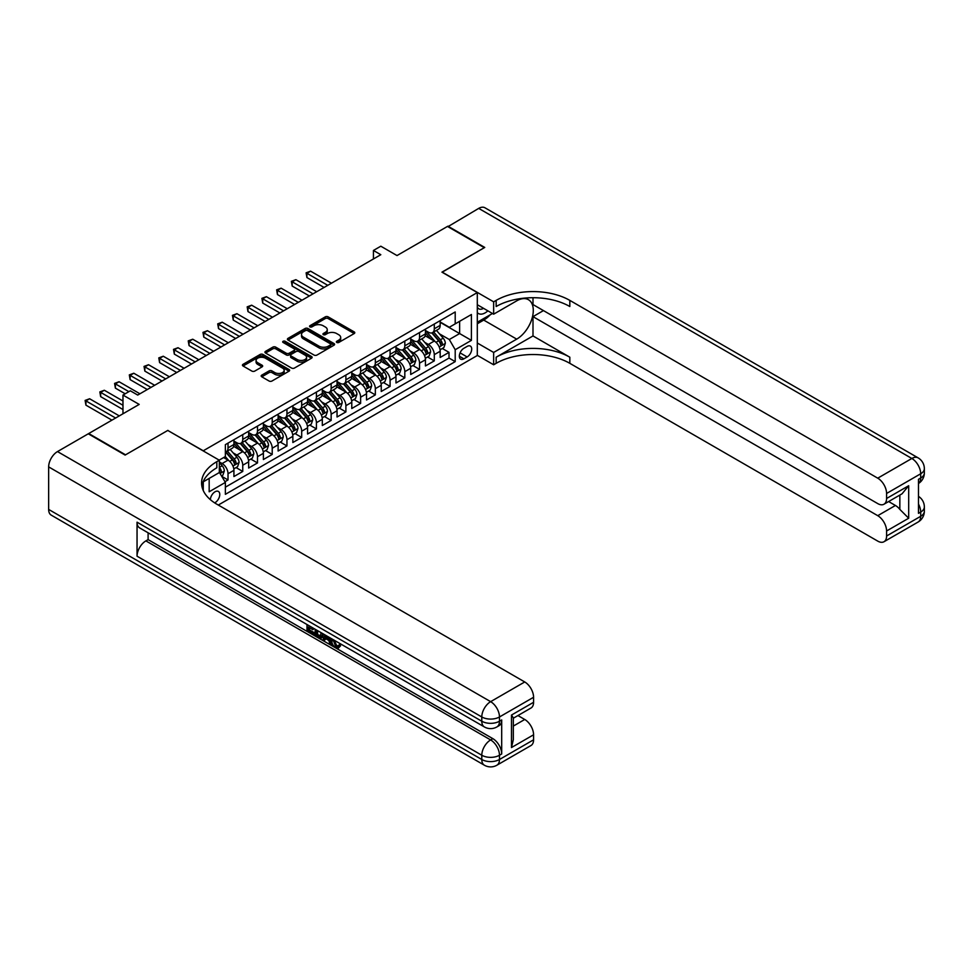 <?xml version="1.0" encoding="UTF-8"?>
<svg xmlns="http://www.w3.org/2000/svg" width="973" height="973" viewBox="0 0 973 973"><rect width="100%" height="100%" fill="white"/><g stroke="black" fill="none" stroke-linecap="round" stroke-linejoin="round"><path stroke-width="1.46" d="M336.792 342.435A1.435 0.827 0 0 0 338.823 342.435L354.184 333.557A2.043 1.18 0 0 0 354.78 332.73A2.043 1.18 0 0 0 354.184 331.89L328.156 316.87A2.043 1.18 0 0 0 325.262 316.87L309.901 325.736A1.435 0.827 0 0 0 311.919 326.904L313.902 325.76A6.543 3.783 0 0 1 323.158 325.76L325.335 327.013A6.543 3.783 0 0 1 327.244 329.677A6.543 3.783 0 0 1 325.335 332.352L323.34 333.496A1.435 0.827 0 0 0 325.371 334.663L327.354 333.52A6.543 3.783 0 0 1 336.609 333.52L338.786 334.773A6.543 3.783 0 0 1 340.696 337.449A6.543 3.783 0 0 1 338.786 340.112L336.792 341.268A1.435 0.827 0 0 0 336.792 342.435L336.792 341.268M214.668 502.871A6.665 3.843 120 0 0 215.057 502.664A6.665 3.843 120 0 0 219.412 496.789A6.665 3.843 120 0 0 218.39 491.438A6.665 3.843 120 0 0 215.057 491.779A6.665 3.843 120 0 0 210.35 499.636M261.773 375.14A2.043 1.18 0 0 0 261.178 375.979A2.043 1.18 0 0 0 261.773 376.806L269.083 381.027A2.043 1.18 0 0 0 271.966 381.027L289.03 371.175A2.043 1.18 0 0 0 289.638 370.336A2.043 1.18 0 0 0 289.03 369.509L263.002 354.476A2.043 1.18 0 0 0 260.107 354.476L243.043 364.328A2.043 1.18 0 0 0 242.447 365.167A2.043 1.18 0 0 0 243.043 365.994L251.873 371.09A2.043 1.18 0 0 0 254.756 371.09L262.065 366.87A2.043 1.18 0 0 0 262.661 366.043A2.043 1.18 0 0 0 262.065 365.203L257.687 362.686A5.473 3.162 0 0 1 256.081 360.448A5.473 3.162 0 0 1 259.463 357.529A5.473 3.162 0 0 1 265.422 358.21L282.559 368.11A5.473 3.162 0 0 1 284.165 370.336A5.473 3.162 0 0 1 280.783 373.255A5.473 3.162 0 0 1 274.824 372.574L271.966 370.92A2.043 1.18 0 0 0 269.083 370.92L261.773 375.14L261.773 376.806M167.915 430.528L203.272 450.779L477.305 292.569L441.949 272.148L484.299 247.689L447.471 226.429L397.008 255.558L380.808 246.205L373.437 250.462L380.808 254.707L137.716 395.062L130.346 390.805L122.975 395.062L122.975 413.768M167.915 430.358L125.553 454.817L88.725 433.544L139.188 404.415L122.975 395.062M314.048 355.06A2.043 1.18 0 0 0 316.943 355.06L334.007 345.208A2.043 1.18 0 0 0 334.603 344.369A2.043 1.18 0 0 0 334.007 343.542L307.979 328.509A2.043 1.18 0 0 0 305.084 328.509L288.02 338.361A2.043 1.18 0 0 0 287.424 339.2A2.043 1.18 0 0 0 288.02 340.039L314.048 355.06M283.605 342.739A1.435 0.827 0 0 1 285.053 342.946L285.053 341.243L311.518 356.519A2.043 1.18 0 0 1 312.126 357.359A2.043 1.18 0 0 1 311.518 358.198L294.454 368.049A2.043 1.18 0 0 1 291.559 368.049L265.532 353.017L265.532 351.35A2.043 1.18 0 0 0 264.936 352.177A2.043 1.18 0 0 0 265.532 353.017M265.532 351.35L272.841 347.13A2.043 1.18 0 0 1 275.724 347.13L286.281 353.223A2.043 1.18 0 0 0 289.176 353.223L294.028 350.426A2.043 1.18 0 0 0 294.624 349.599A2.043 1.18 0 0 0 294.028 348.76L283.034 342.411A1.435 0.827 0 0 1 285.053 341.243M224.97 481.72L228.023 479.957L221.905 476.417M219.326 461.92L222.124 463.537A8.331 4.816 60 0 1 228.023 473.742L233.921 470.336L233.921 476.551L242.751 471.443L236.05 467.575M233.167 452.895L236.865 455.023A8.331 4.816 60 0 1 242.751 465.24L248.65 461.834L248.65 468.037L257.492 462.941L250.791 459.074M247.896 444.381L251.593 446.522A8.331 4.816 60 0 1 257.492 456.726L263.379 453.333L263.379 459.536L272.221 454.427L265.52 450.56M262.625 435.88L266.322 438.02A8.331 4.816 60 0 1 272.221 448.225L278.12 444.819L278.12 451.034L286.95 445.926L280.248 442.058M277.366 427.378L281.063 429.507A8.331 4.816 60 0 1 286.95 439.723L292.849 436.318L292.849 442.52L301.691 437.424L294.989 433.557M292.095 418.864L295.792 421.005A8.331 4.816 60 0 1 301.691 431.209L307.577 427.804L307.577 434.019L316.42 428.911L309.718 425.043M306.823 410.363L310.521 412.503A8.331 4.816 60 0 1 316.42 422.708L322.318 419.302L322.318 425.517L331.148 420.409L324.447 416.541M321.564 401.861L325.262 403.99A8.331 4.816 60 0 1 331.148 414.194L337.047 410.801L337.047 417.003L345.889 411.907L339.188 408.028M336.293 393.347L339.991 395.488A8.331 4.816 60 0 1 345.889 405.692L351.776 402.287L351.776 408.502L360.618 403.394L353.917 399.526M351.022 384.846L354.719 386.986A8.331 4.816 60 0 1 360.618 397.191L366.517 393.785L366.517 400L375.347 394.892L368.645 391.024M365.763 376.344L369.46 378.473A8.331 4.816 60 0 1 375.347 388.677L381.246 385.284L381.246 391.487L390.088 386.39L383.386 382.511M380.492 367.83L384.189 369.971A8.331 4.816 60 0 1 390.088 380.175L395.975 376.77L395.975 382.985L404.817 377.877L398.115 374.009M395.22 359.329L398.93 361.457A8.331 4.816 60 0 1 404.817 371.674L410.715 368.268L410.715 374.471L419.545 369.375L412.844 365.507M409.961 350.815L413.659 352.956A8.331 4.816 60 0 1 419.545 363.16L425.444 359.767L425.444 365.97L434.286 360.874L434.286 354.659A8.331 4.816 -120 0 0 428.388 344.454L424.69 342.314M427.585 356.994L434.286 360.874M233.921 470.336A8.331 4.816 -120 0 0 228.023 460.132L223.608 457.578M248.65 461.834A8.331 4.816 -120 0 0 242.751 451.63L233.642 446.364M263.379 453.333A8.331 4.816 -120 0 0 257.492 443.116L248.383 437.862M278.12 444.819A8.331 4.816 -120 0 0 272.221 434.615L263.111 429.348M292.849 436.318A8.331 4.816 -120 0 0 286.95 426.113L277.84 420.847M307.577 427.804A8.331 4.816 -120 0 0 301.691 417.599L292.581 412.345M322.318 419.302A8.331 4.816 -120 0 0 316.42 409.098L307.31 403.831M337.047 410.801A8.331 4.816 -120 0 0 331.148 400.584L322.039 395.33M351.776 402.287A8.331 4.816 -120 0 0 345.889 392.083L336.78 386.828M366.517 393.785A8.331 4.816 -120 0 0 360.618 383.581L351.508 378.315M381.246 385.284A8.331 4.816 -120 0 0 375.347 375.067L366.237 369.813M395.975 376.77A8.331 4.816 -120 0 0 390.088 366.566L380.978 361.311M410.715 368.268A8.331 4.816 -120 0 0 404.817 358.064L395.707 352.798M425.444 359.767A8.331 4.816 -120 0 0 419.545 349.55L410.436 344.296M467.137 346.412L463.89 348.273A6.458 3.734 120 0 0 459.682 353.965A6.458 3.734 120 0 0 460.667 359.146A6.458 3.734 120 0 0 463.89 358.83L467.137 356.957A6.458 3.734 120 0 0 471.358 351.265A6.458 3.734 120 0 0 470.373 346.084A6.458 3.734 120 0 0 467.137 346.412M203.272 490.55L203.272 481.817M218.305 505.048L477.305 355.51L477.305 292.569M219.326 472.294L225.371 482.413L225.371 494.32L455.206 361.628L455.206 349.721L449.307 339.516L439.419 333.812M225.371 482.413L209.171 491.779L209.171 478.424M219.18 460.132L225.371 456.556L225.371 444.649L455.206 311.956L455.206 323.863L471.406 314.51L471.406 340.368L455.206 349.721M233.921 441.073L236.865 442.776A8.331 4.816 60 0 0 241.024 443.189L246.923 439.784A8.331 4.816 -120 0 0 248.65 435.977L248.65 431.209M248.65 432.571L251.593 434.274A8.331 4.816 60 0 0 255.765 434.688L261.652 431.282A8.331 4.816 -120 0 0 263.379 427.463L263.379 422.708M263.379 424.07L266.322 425.773A8.331 4.816 60 0 0 270.494 426.186L276.393 422.781A8.331 4.816 -120 0 0 278.12 418.962L278.12 414.194M278.12 415.556L281.063 417.259A8.331 4.816 60 0 0 285.223 417.672L291.122 414.267A8.331 4.816 -120 0 0 292.849 410.46L292.849 405.692M292.849 407.055L295.792 408.757A8.331 4.816 60 0 0 299.964 409.171L305.85 405.765A8.331 4.816 -120 0 0 307.577 401.946L307.577 397.191M307.577 398.553L310.521 400.256A8.331 4.816 60 0 0 314.693 400.657L320.591 397.264A8.331 4.816 -120 0 0 322.318 393.445L322.318 388.677M322.318 390.039L325.262 391.742A8.331 4.816 60 0 0 329.421 392.155L335.32 388.75A8.331 4.816 -120 0 0 337.047 384.943L337.047 380.175M337.047 381.538L339.991 383.24A8.331 4.816 60 0 0 344.162 383.654L350.049 380.248A8.331 4.816 -120 0 0 351.776 376.429L351.776 371.674M351.776 373.036L354.719 374.727A8.331 4.816 60 0 0 358.891 375.14L364.79 371.747A8.331 4.816 -120 0 0 366.517 367.928L366.517 363.16M366.517 364.522L369.46 366.225A8.331 4.816 60 0 0 373.62 366.639L379.519 363.233A8.331 4.816 -120 0 0 381.246 359.426L381.246 354.659M381.246 356.021L384.189 357.723A8.331 4.816 60 0 0 388.361 358.137L394.247 354.731A8.331 4.816 -120 0 0 395.975 350.912L395.975 346.157M395.975 347.507L398.93 349.21A8.331 4.816 60 0 0 403.09 349.623L408.988 346.23A8.331 4.816 -120 0 0 410.715 342.411L410.715 337.643M410.715 339.005L413.659 340.708A8.331 4.816 60 0 0 417.818 341.122L423.717 337.716A8.331 4.816 -120 0 0 425.444 333.897L425.444 329.142M225.371 487.181L449.015 358.064L449.015 352.36L440.173 357.468L440.173 351.253A8.331 4.816 -120 0 0 434.286 341.049L425.177 335.782M425.444 330.504L428.388 332.207A8.331 4.816 -120 0 0 432.559 332.62A8.331 4.816 -120 0 0 434.286 328.801L434.286 324.033M432.559 332.62L438.446 329.215A8.331 4.816 -120 0 0 440.173 325.396L440.173 320.628M228.023 443.116L228.023 447.884A8.331 4.816 60 0 1 226.295 451.703A8.331 4.816 60 0 1 225.371 452.031M226.295 451.703L232.194 448.298A8.331 4.816 -120 0 0 233.921 444.479L233.921 439.723M242.751 434.615L242.751 439.382A8.331 4.816 60 0 1 241.024 443.189M257.492 426.113L257.492 430.869A8.331 4.816 60 0 1 255.765 434.688M272.221 417.599L272.221 422.367A8.331 4.816 60 0 1 270.494 426.186M286.95 409.098L286.95 413.853A8.331 4.816 60 0 1 285.223 417.672M301.691 400.584L301.691 405.352A8.331 4.816 60 0 1 299.964 409.171M316.42 392.083L316.42 396.85A8.331 4.816 60 0 1 314.693 400.657M331.148 383.581L331.148 388.336A8.331 4.816 60 0 1 329.421 392.155M345.889 375.067L345.889 379.835A8.331 4.816 60 0 1 344.162 383.654M360.618 366.566L360.618 371.333A8.331 4.816 60 0 1 358.891 375.14M375.347 358.064L375.347 362.82A8.331 4.816 60 0 1 373.62 366.639M390.088 349.55L390.088 354.318A8.331 4.816 60 0 1 388.361 358.137M404.817 341.049L404.817 345.816A8.331 4.816 60 0 1 403.09 349.623M419.545 332.547L419.545 337.303A8.331 4.816 60 0 1 417.818 341.122M419.545 363.16L419.545 369.375M404.817 371.674L404.817 377.877M390.088 380.175L390.088 386.39M375.347 388.677L375.347 394.892M360.618 397.191L360.618 403.394M345.889 405.692L345.889 411.907M331.148 414.194L331.148 420.409M316.42 422.708L316.42 428.911M301.691 431.209L301.691 437.424M286.95 439.723L286.95 445.926M272.221 448.225L272.221 454.427M257.492 456.726L257.492 462.941M242.751 465.24L242.751 471.443M228.023 473.742L228.023 479.957M449.307 339.516L459.621 333.569L459.621 321.309L471.406 314.51M440.173 322.331L471.406 340.368M440.173 321.99L449.307 327.269L455.206 323.863M373.437 250.462L373.437 258.964M442.314 348.492L449.015 352.36M449.015 358.064L455.206 361.628M337.363 342.63L338.786 341.815A6.543 3.783 0 0 0 340.696 339.151L340.696 337.449M327.244 329.677L327.244 331.379A6.543 3.783 0 0 1 325.335 334.055L323.912 334.87M354.184 331.89L354.184 333.557L328.156 318.56A2.043 1.18 0 0 0 325.262 318.56L310.472 327.11M334.007 343.542L334.007 345.208L307.979 330.212A2.043 1.18 0 0 0 305.084 330.212L288.044 340.051M330.394 344.965A1.435 0.827 0 0 0 330.394 343.785L307.541 330.601A1.435 0.827 0 0 0 305.522 330.601L303.418 331.805A6.543 3.783 0 0 0 301.508 334.481A6.543 3.783 0 0 0 303.418 337.157L319.047 346.169A6.543 3.783 0 0 0 328.302 346.169L330.394 344.965L330.394 346.656A1.435 0.827 0 0 0 330.808 346.072L330.808 344.369M301.508 334.481L301.508 336.184A6.543 3.783 0 0 0 303.418 338.859L303.418 337.157M330.394 346.656L328.302 347.872A6.543 3.783 0 0 1 319.047 347.872L303.418 338.859M265.556 353.029L272.841 348.833L272.841 347.13M294.624 349.599L294.624 351.289A2.043 1.18 0 0 1 294.028 352.129L289.176 354.926A2.043 1.18 0 0 1 286.281 354.926L275.724 348.833A2.043 1.18 0 0 0 272.841 348.833M285.053 342.946L311.494 358.21M297.239 359.548A5.473 3.162 0 0 0 303.199 360.229A5.473 3.162 0 0 0 306.58 357.31A5.473 3.162 0 0 0 304.975 355.084L298.942 351.594A2.043 1.18 0 0 0 296.047 351.594L291.207 354.391A2.043 1.18 0 0 0 290.599 355.23A2.043 1.18 0 0 0 291.207 356.069L297.239 359.548L297.239 361.251A5.473 3.162 0 0 0 303.199 361.932A5.473 3.162 0 0 0 306.58 359.013L306.58 357.31M290.599 355.23L290.599 356.933A2.043 1.18 0 0 0 291.207 357.76L291.207 356.069M297.239 361.251L291.207 357.76M284.165 370.336L284.165 372.039A5.473 3.162 0 0 1 280.783 374.958A5.473 3.162 0 0 1 274.824 374.277L271.966 372.623A2.043 1.18 0 0 0 269.083 372.623L261.798 376.831M256.081 360.448L256.081 362.151A5.473 3.162 0 0 0 257.687 364.376L257.687 362.686M262.065 365.203L262.065 366.87L257.687 364.376M289.005 371.187L263.002 356.179A2.043 1.18 0 0 0 260.107 356.179L243.08 366.018M440.051 349.794L443.858 347.592L445.33 343.347A5.522 3.187 -120 0 0 443.177 338.166L436.451 330.37M435.101 341.584L427.123 332.34A15.945 9.207 -120 0 0 425.444 330.589M430.723 338.993L426.259 333.824A13.233 7.638 -120 0 0 425.444 332.936M331.452 283.204L310.606 271.175L306.921 273.304L306.921 277.548L324.082 287.461M431.805 332.912L438.616 340.793A5.522 3.187 60 0 1 440.587 344.6C441.414 345.707 441.997 345.366 442.35 343.578A5.522 3.187 -120 0 0 440.38 339.772L433.654 331.988M432.207 332.79L439.516 341.255A2.81 1.63 60 0 1 440.234 342.362L442.35 343.578M440.587 344.6L440.988 345.257M306.921 277.548L306.106 272.829L327.767 285.332M306.106 272.829L310.606 271.175M477.305 312.625A13.549 7.82 120 0 0 480.394 314.133A13.549 7.82 120 0 0 487.887 310.837M477.305 306.994A9.268 5.352 120 0 0 478.801 308.818A9.268 5.352 120 0 0 480.163 309.232A9.268 5.352 120 0 0 483.52 308.319M492.484 313.488L477.305 322.245M447.908 226.685L478.704 208.392L911.847 458.478A12.503 7.212 120 0 1 918.098 457.857A12.503 12.503 0 0 1 924.35 468.682A12.503 7.212 180 0 1 920.689 473.778L886.585 493.469A12.503 7.212 -120 0 0 877.743 478.169L911.847 458.478A12.503 7.212 60 0 1 920.689 473.778L920.689 478.035L918.476 479.312L918.476 513.33L920.689 512.066L920.689 516.31A12.503 7.212 60 0 1 918.098 522.039L883.995 541.73A12.503 7.212 -120 0 0 886.585 536.001L920.689 516.31A12.503 7.212 0 0 0 924.35 511.214A12.503 12.503 0 0 1 918.098 522.039M447.908 226.174L484.749 247.446L442.095 272.233M477.305 343.007L493.652 352.445L516.712 339.139A23.437 13.537 120 0 0 532.024 318.475A23.437 13.537 120 0 0 528.436 299.696A23.437 13.537 120 0 0 516.712 300.852L493.652 314.17L493.652 301.837L496.157 300.389A52.092 30.078 180 0 1 569.825 300.389L877.743 478.169M493.652 352.445L493.652 364.778L496.157 363.33A52.092 30.078 180 0 1 569.825 363.33L877.743 541.11A12.503 7.212 -120 0 0 883.995 541.73M532.997 335.94L496.157 357.213A52.092 30.078 180 0 1 569.825 357.213L532.997 335.94L532.997 316.639L543.457 310.594M532.997 297.702L532.997 304.561L877.743 503.6A12.503 7.212 -120 0 0 883.995 504.221A12.503 7.212 -120 0 0 886.585 498.492L908.685 485.734L908.685 518.232L899.843 509.39L899.843 495.062M908.685 518.232L886.585 530.99L886.585 536.001M886.585 530.99A12.503 7.212 -120 0 0 877.743 515.678L895.428 505.474A12.503 7.212 60 0 1 899.843 509.39M532.997 316.639L877.743 515.678M478.704 208.392A12.503 7.212 -60 0 1 484.955 207.784L918.098 457.857M477.305 304.731L493.652 314.17M442.095 272.063L493.652 301.837M477.305 355.34L493.652 364.778M886.585 493.469L886.585 498.492M888.617 501.545L895.428 505.474M496.157 300.389L496.157 306.519A52.092 30.078 180 0 1 569.825 306.519L569.825 300.389M883.995 504.221L902.068 493.785L908.685 485.734M490.21 314.802A23.437 13.537 -60 0 1 483.715 320.081L477.305 323.778M334.128 640.137L336.865 645.853L337.886 646.218M333.07 639.577L335.685 646.534L337.4 646.753L339.346 644.734L340.586 645.78L338.373 648.115L335.794 647.775C333.082 645.938 331.72 643.384 331.708 640.1L331.805 638.847M325.858 638.762L324.106 640.903L322.781 640.137L325.018 634.931M330.625 638.179L332.389 644.321L331.209 645.002L329.883 644.235L328.886 640.514L325.116 638.337L324.106 640.903M309.426 627.707L309.426 629.884L314.632 632.888L314.632 634.068L313.452 634.749L306.994 631.015L306.994 624.532M314.072 628.607L312.892 629.713L308.246 627.026L308.246 630.565L309.426 629.884M137.047 522.185L481.793 721.224A12.503 7.212 120 0 0 484.384 726.94L139.638 527.901A12.503 7.212 -60 0 1 137.047 522.185L137.047 556.203A12.503 7.212 -60 0 1 145.889 540.891L148.103 539.614L492.849 738.653A12.503 7.212 60 0 1 501.691 753.966L501.691 719.947A12.503 7.212 60 0 1 499.1 725.663L496.887 726.94A12.503 7.212 -120 0 0 499.477 721.224L501.691 719.947M148.103 539.614L148.103 532.79M322.318 633.374L322.404 634.761L323.559 634.092L322.367 637.449L321.187 638.13L315.155 635.734L315.155 629.239M125.116 455.072L167.77 430.443L219.326 460.217L216.821 461.664A52.092 30.078 -0 0 0 201.569 482.924A52.092 30.078 -0 0 0 216.821 504.196L524.739 681.964A12.503 7.212 60 0 1 533.581 697.276L499.477 716.967L499.477 721.224A12.503 7.212 -0 0 1 481.793 721.224L481.793 716.967L48.65 466.894A12.503 7.212 -60 0 1 57.492 451.581L88.275 433.8L125.116 455.072M219.326 460.217L219.326 472.55L203.041 481.951M511.482 715.058L513.318 717.819L513.318 739.675L511.482 747.544L511.482 715.058L533.581 702.299L533.581 697.276M533.581 702.299A12.503 7.212 60 0 1 530.99 708.016L513.318 718.22M48.65 509.426L481.793 759.499A12.503 7.212 120 0 0 484.384 765.216L51.241 515.143A12.503 7.212 -60 0 1 48.65 509.426L48.65 466.894M517.94 715.556L524.739 719.473A12.503 7.212 60 0 1 533.581 734.785L511.482 747.544M501.691 753.966L499.477 755.243L499.477 759.499L533.581 739.808L533.581 734.785M533.581 739.808A12.503 7.212 60 0 1 530.99 745.525L496.887 765.216A12.503 7.212 -120 0 0 499.477 759.499A12.503 7.212 -0 0 1 481.793 759.499L481.793 755.243L137.047 556.203M216.821 461.664L216.821 467.782A52.092 30.078 -0 0 0 201.837 485.989M308.246 630.565L313.452 633.569L314.632 632.888M313.452 633.569L313.452 634.749M308.246 625.25L313.415 628.23M312.892 628.534L312.892 629.713M322.404 634.761L321.187 638.13M316.407 629.957L316.407 635.272L318.22 636.33L320.312 636.804L321.078 632.657M317.587 630.638L317.587 634.591L321.491 636.123M316.407 635.272L317.587 634.591M318.22 636.33L319.399 635.649M328.983 637.218L331.209 645.002M326.186 635.612L325.493 637.376L328.509 639.115L327.816 636.549M326.928 636.038L328.071 637.51M325.493 637.376L326.673 636.695M335.685 646.534L336.865 645.853M332.948 640.818L334.08 640.161M338.166 645.415L339.407 646.461L340.586 645.78M339.407 646.461L338.373 648.115M425.323 358.307L429.129 356.106L430.601 351.849A5.522 3.187 -120 0 0 428.448 346.668L421.723 338.872M420.372 350.098L412.382 340.854A15.945 9.207 -120 0 0 410.715 339.103M415.994 347.495L411.53 342.326A13.233 7.638 -120 0 0 410.715 341.438M316.712 291.718L295.865 279.677L292.18 281.805L292.18 286.062L309.353 295.962M417.076 341.426L423.887 349.307A5.522 3.187 60 0 1 425.846 353.102C426.685 354.221 427.269 353.88 427.621 352.08A5.522 3.187 -120 0 0 425.651 348.285L418.913 340.489M417.478 341.292L424.787 349.757A2.81 1.63 60 0 1 425.493 350.864L427.621 352.08M425.846 353.102L426.247 353.758M292.18 286.062L291.377 281.343L313.026 293.846M291.377 281.343L295.865 279.677M410.582 366.809L414.389 364.607L415.86 360.351A5.522 3.187 -120 0 0 413.72 355.169L406.982 347.373M405.632 358.599L397.653 349.356A15.945 9.207 -120 0 0 395.975 347.604M401.253 356.009L396.789 350.839A13.233 7.638 -120 0 0 395.975 349.952M301.983 300.219L281.136 288.178L277.451 290.307L277.451 294.564L294.612 304.476M402.336 349.927L409.147 357.809A5.522 3.187 60 0 1 411.117 361.615C411.944 362.722 412.54 362.382 412.88 360.594A5.522 3.187 -120 0 0 410.922 356.787L404.184 348.991M402.737 349.794L410.059 358.271A2.81 1.63 60 0 1 410.764 359.365L412.88 360.594M411.117 361.615L411.518 362.272M277.451 294.564L276.636 289.845L298.297 302.348M276.636 289.845L281.136 288.178M395.853 375.31L399.66 373.121L401.131 368.864A5.522 3.187 -120 0 0 398.979 363.683L392.253 355.887M390.903 367.101L382.924 357.857A15.945 9.207 -120 0 0 381.246 356.106M386.524 364.51L382.061 359.341A13.233 7.638 -120 0 0 381.246 358.453M287.254 308.721L266.407 296.692L262.722 298.82L262.722 303.065L279.883 312.978M387.607 358.429L394.418 366.31A5.522 3.187 60 0 1 396.388 370.117C397.215 371.224 397.799 370.883 398.152 369.095A5.522 3.187 -120 0 0 396.181 365.289L389.455 357.505M388.008 358.307L395.318 366.772A2.81 1.63 60 0 1 396.035 367.879L398.152 369.095M396.388 370.117L396.789 370.774M262.722 303.065L261.907 298.346L283.569 310.849M261.907 298.346L266.407 296.692M381.124 383.824L384.931 381.623L386.403 377.366A5.522 3.187 -120 0 0 384.25 372.185L377.524 364.389M376.174 375.614L368.183 366.371A15.945 9.207 -120 0 0 366.517 364.62M371.795 373.012L367.332 367.843A13.233 7.638 -120 0 0 366.517 366.955M272.513 317.234L251.666 305.194L247.981 307.322L247.981 311.579L265.155 321.479M372.878 366.943L379.689 374.824A5.522 3.187 60 0 1 381.647 378.619C382.486 379.738 383.07 379.397 383.423 377.609A5.522 3.187 -120 0 0 381.452 373.802L374.714 366.006M373.279 366.809L380.589 375.274A2.81 1.63 60 0 1 381.294 376.381L383.423 377.609M381.647 378.619L382.048 379.275M247.981 311.579L247.178 306.86L268.828 319.363M247.178 306.86L251.666 305.194M366.383 392.326L370.19 390.124L371.662 385.88A5.522 3.187 -120 0 0 369.521 380.686L362.783 372.902M361.433 384.116L353.454 374.873A15.945 9.207 -120 0 0 351.776 373.121M357.055 381.525L352.591 376.356A13.233 7.638 -120 0 0 351.776 375.469M257.784 325.736L236.938 313.707L233.252 315.824L233.252 320.081L250.414 329.993M358.137 375.444L364.948 383.326A5.522 3.187 60 0 1 366.918 387.132C367.745 388.239 368.341 387.899 368.682 386.111A5.522 3.187 -120 0 0 366.724 382.304L359.986 374.508M358.538 375.31L365.86 383.788A2.81 1.63 60 0 1 366.566 384.882L368.682 386.111M366.918 387.132L367.32 387.789M233.252 320.081L232.438 315.361L254.099 327.865M232.438 315.361L236.938 313.707M351.654 400.827L355.461 398.638L356.933 394.381A5.522 3.187 -120 0 0 354.78 389.2L348.054 381.404M346.704 392.618L338.726 383.374A15.945 9.207 -120 0 0 337.047 381.623M342.326 390.027L337.862 384.858A13.233 7.638 -120 0 0 337.047 383.97M243.055 334.238L222.209 322.209L218.524 324.337L218.524 328.582L235.685 338.495M343.408 383.946L350.219 391.827A5.522 3.187 60 0 1 352.19 395.634C353.017 396.753 353.6 396.412 353.953 394.612A5.522 3.187 -120 0 0 351.983 390.818L345.257 383.021M343.81 383.824L351.119 392.289A2.81 1.63 60 0 1 351.837 393.396L353.953 394.612M352.19 395.634L352.591 396.291M218.524 328.582L217.709 323.863L239.37 336.366M217.709 323.863L222.209 322.209M336.926 409.341L340.732 407.14L342.204 402.883A5.522 3.187 -120 0 0 340.051 397.702L333.325 389.905M331.975 401.131L323.985 391.888A15.945 9.207 -120 0 0 322.318 390.137M327.597 398.541L323.133 393.36A13.233 7.638 -120 0 0 322.318 392.472M228.314 342.751L207.468 330.711L203.783 332.839L203.783 337.096L220.956 347.008M328.679 392.46L335.49 400.341A5.522 3.187 60 0 1 337.449 404.148C338.288 405.255 338.872 404.914 339.224 403.126A5.522 3.187 -120 0 0 337.254 399.319L330.516 391.523M329.081 392.326L336.39 400.803A2.81 1.63 60 0 1 337.096 401.898L339.224 403.126M337.449 404.148L337.85 404.792M203.783 337.096L202.98 332.377L224.629 344.88M202.98 332.377L207.468 330.711M322.185 417.843L325.991 415.641L327.463 411.397A5.522 3.187 -120 0 0 325.323 406.203L318.585 398.419M317.234 409.633L309.256 400.389A15.945 9.207 -120 0 0 307.577 398.638M312.856 407.042L308.392 401.873A13.233 7.638 -120 0 0 307.577 400.985M213.586 351.253L192.739 339.224L189.054 341.341L189.054 345.597L206.215 355.51M313.938 400.961L320.749 408.842A5.522 3.187 60 0 1 322.72 412.649C323.547 413.756 324.143 413.416 324.483 411.628A5.522 3.187 -120 0 0 322.525 407.821L315.787 400.025M314.34 400.827L321.662 409.305A2.81 1.63 60 0 1 322.367 410.399L324.483 411.628M322.72 412.649L323.121 413.306M189.054 345.597L188.239 340.878L209.9 353.381M188.239 340.878L192.739 339.224M307.456 426.344L311.263 424.155L312.734 419.898A5.522 3.187 -120 0 0 310.582 414.717L303.856 406.921M302.506 418.135L294.527 408.903A15.945 9.207 -120 0 0 292.849 407.14M298.127 415.544L293.664 410.375A13.233 7.638 -120 0 0 292.849 409.487M198.857 359.767L178.01 347.726L174.325 349.854L174.325 354.111L191.486 364.011M299.21 409.463L306.021 417.356A5.522 3.187 60 0 1 307.991 421.151C308.818 422.27 309.402 421.929 309.755 420.129A5.522 3.187 -120 0 0 307.784 416.335L301.058 408.538M299.611 409.341L306.921 417.806A2.81 1.63 60 0 1 307.638 418.913L309.755 420.129M307.991 421.151L308.392 421.808M174.325 354.111L173.51 349.38L195.172 361.883M173.51 349.38L178.01 347.726M292.727 434.858L296.534 432.657L298.006 428.4A5.522 3.187 -120 0 0 295.853 423.219L289.127 415.422M287.777 426.648L279.786 417.405A15.945 9.207 -120 0 0 278.12 415.653M283.398 424.058L278.935 418.889A13.233 7.638 -120 0 0 278.12 417.989M184.116 368.268L163.269 356.227L159.584 358.356L159.584 362.613L176.758 372.525M284.481 417.976L291.292 425.858A5.522 3.187 60 0 1 293.25 429.665C294.089 430.771 294.673 430.431 295.026 428.643A5.522 3.187 -120 0 0 293.055 424.836L286.317 417.04M284.882 417.843L292.192 426.32A2.81 1.63 60 0 1 292.897 427.415L295.026 428.643M293.25 429.665L293.651 430.309M159.584 362.613L158.781 357.894L180.431 370.397M158.781 357.894L163.269 356.227M277.986 443.36L281.793 441.158L283.265 436.913A5.522 3.187 -120 0 0 281.124 431.72L274.386 423.936M273.036 435.15L265.057 425.906A15.945 9.207 -120 0 0 263.379 424.155M268.657 432.559L264.194 427.39A13.233 7.638 -120 0 0 263.379 426.502M169.387 376.77L148.541 364.741L144.855 366.87L144.855 371.114L162.017 381.027M269.74 426.478L276.551 434.359A5.522 3.187 60 0 1 278.521 438.166C279.348 439.273 279.944 438.932 280.285 437.145A5.522 3.187 -120 0 0 278.327 433.338L271.589 425.554M270.141 426.356L277.463 434.822A2.81 1.63 60 0 1 278.169 435.916L280.285 437.145M278.521 438.166L278.923 438.823M144.855 371.114L144.04 366.395L165.702 378.898M144.04 366.395L148.541 364.741M263.257 451.873L267.064 449.672L268.536 445.415A5.522 3.187 -120 0 0 266.383 440.234L259.657 432.438M258.307 443.664L250.329 434.42A15.945 9.207 -120 0 0 248.65 432.669M253.929 441.061L249.465 435.892A13.233 7.638 -120 0 0 248.65 435.004M154.658 385.284L133.812 373.243L130.127 375.371L130.127 379.628L147.288 389.528M255.011 434.98L261.822 442.873A5.522 3.187 60 0 1 263.792 446.668C264.62 447.787 265.203 447.446 265.556 445.646A5.522 3.187 -120 0 0 263.586 441.851L256.86 434.055M255.413 434.858L262.722 443.323A2.81 1.63 60 0 1 263.44 444.43L265.556 445.646M263.792 446.668L264.194 447.325M130.127 379.628L129.312 374.897L150.973 387.4M129.312 374.897L133.812 373.243M248.529 460.375L252.335 458.174L253.807 453.917A5.522 3.187 -120 0 0 251.654 448.735L244.928 440.939M243.578 452.165L235.588 442.922A15.945 9.207 -120 0 0 233.921 441.17M239.2 449.575L234.736 444.406A13.233 7.638 -120 0 0 233.921 443.518M139.917 393.785L119.071 381.744L115.386 383.873L115.386 388.13L125.189 393.785M240.282 443.493L247.093 451.375A5.522 3.187 60 0 1 249.052 455.182C249.891 456.288 250.475 455.948 250.827 454.16A5.522 3.187 -120 0 0 248.857 450.353L242.119 442.557M240.684 443.36L247.993 451.837A2.81 1.63 60 0 1 248.699 452.931L250.827 454.16M249.052 455.182L249.453 455.838M115.386 388.13L114.583 383.411L128.874 391.657M114.583 383.411L119.071 381.744M233.788 468.877L237.594 466.687L239.066 462.43A5.522 3.187 -120 0 0 236.926 457.249L230.187 449.453M228.837 460.667L225.322 456.592M224.459 458.076L223.887 457.419M122.975 401.01L104.342 390.258L100.657 392.387L100.657 396.631L122.975 409.524M225.541 451.995L232.352 459.876A5.522 3.187 60 0 1 234.323 463.683C235.15 464.79 235.746 464.449 236.086 462.661A5.522 3.187 -120 0 0 234.128 458.855L227.39 451.071M225.943 451.873L233.265 460.338A2.81 1.63 60 0 1 233.97 461.445L236.086 462.661M234.323 463.683L234.724 464.34M100.657 396.631L99.842 391.912L122.975 405.267M99.842 391.912L104.342 390.258M221.613 475.906L222.866 475.189L224.337 470.932A5.522 3.187 -120 0 0 222.185 465.751L219.326 462.443M119.29 415.897L89.613 398.76L85.928 400.888L85.928 405.145L111.931 420.154M219.326 471.321A5.522 3.187 60 0 1 219.594 472.185C220.421 473.304 221.005 472.963 221.358 471.175A5.522 3.187 -120 0 0 219.387 467.368L219.326 467.295M219.594 472.185L219.995 472.842M85.928 405.145L85.113 400.426L115.605 418.025M85.113 400.426L89.613 398.76M222.124 463.537L228.023 460.132M236.865 455.023L242.751 451.63M251.593 446.522L257.492 443.116M266.322 438.02L272.221 434.615M281.063 429.507L286.95 426.113M295.792 421.005L301.691 417.599M310.521 412.503L316.42 409.098M325.262 403.99L331.148 400.584M339.991 395.488L345.889 392.083M354.719 386.986L360.618 383.581M369.46 378.473L375.347 375.067M384.189 369.971L390.088 366.566M398.93 361.457L404.817 358.064M413.659 352.956L419.545 349.55M428.388 344.454L434.286 341.049M434.286 328.801L440.173 325.396M228.023 447.884L233.921 444.479M242.751 439.382L248.65 435.977M257.492 430.869L263.379 427.463M272.221 422.367L278.12 418.962M286.95 413.853L292.849 410.46M301.691 405.352L307.577 401.946M316.42 396.85L322.318 393.445M331.148 388.336L337.047 384.943M345.889 379.835L351.776 376.429M360.618 371.333L366.517 367.928M375.347 362.82L381.246 359.426M390.088 354.318L395.975 350.912M404.817 345.816L410.715 342.411M419.545 337.303L425.444 333.897M434.286 354.659L440.173 351.253M460.071 352.871L467.137 356.957M459.329 356.191L463.89 358.83M338.786 341.815L338.786 340.112M323.34 334.663L323.34 333.496M325.335 334.055L325.335 332.352M309.901 326.904L309.901 325.736M325.262 318.56L325.262 316.87M328.156 318.56L328.156 316.87M288.02 340.039L288.02 338.361M305.084 330.212L305.084 328.509M307.979 330.212L307.979 328.509M319.047 347.872L319.047 346.169M328.302 347.872L328.302 346.169M275.724 348.833L275.724 347.13M286.281 354.926L286.281 353.223M289.176 354.926L289.176 353.223M294.028 352.129L294.028 350.426M311.518 358.198L311.518 356.519M269.083 372.623L269.083 370.92M271.966 372.623L271.966 370.92M274.824 374.277L274.824 372.574M243.043 365.994L243.043 364.328M260.107 356.179L260.107 354.476M263.002 356.179L263.002 354.476M289.03 371.175L289.03 369.509M439.212 346.96L445.293 343.457M427.123 332.34L427.877 331.902M440.38 339.772L443.177 338.166M435.977 342.314L438.616 340.793M496.157 357.213L496.157 363.33M569.825 357.213L569.825 363.33M918.476 504.038A12.503 7.212 60 0 1 920.689 512.066A12.503 7.212 180 0 0 924.35 506.957A12.503 12.503 0 0 0 918.476 496.364M920.689 478.035A12.503 7.212 60 0 1 918.476 483.508A12.503 12.503 0 0 0 924.35 472.939A12.503 7.212 0 0 1 920.689 478.035M483.715 320.081L516.712 339.139M57.492 451.581L490.635 701.655L524.739 681.964M145.889 540.891L490.635 739.93L492.849 738.653M513.318 726.077L524.739 719.473M490.635 701.655A12.503 7.212 120 0 0 481.793 716.967A12.503 7.212 180 0 0 499.477 716.967A12.503 7.212 -120 0 0 490.635 701.655M490.635 739.93A12.503 7.212 120 0 0 481.793 755.243A12.503 7.212 180 0 0 499.477 755.243A12.503 7.212 -120 0 0 490.635 739.93M424.471 355.473L430.565 351.958M412.382 340.854L413.148 340.416M425.651 348.285L428.448 346.668M421.248 350.827L423.887 349.307M409.742 363.975L415.836 360.46M397.653 349.356L398.407 348.918M410.922 356.787L413.72 355.169M406.519 359.329L409.147 357.809M395.014 372.489L401.095 368.974M382.924 357.857L383.678 357.419M396.181 365.289L398.979 363.683M391.778 367.83L394.418 366.31M380.273 380.99L386.366 377.475M368.183 366.371L368.949 365.933M381.452 373.802L384.25 372.185M377.05 376.344L379.689 374.824M365.544 389.492L371.637 385.977M353.454 374.873L354.208 374.435M366.724 382.304L369.521 380.686M362.321 384.846L364.948 383.326M350.815 398.006L356.896 394.491M338.726 383.374L339.48 382.936M351.983 390.818L354.78 389.2M347.58 393.347L350.219 391.827M336.074 406.507L342.168 402.992M323.985 391.888L324.751 391.45M337.254 399.319L340.051 397.702M332.851 401.861L335.49 400.341M321.345 415.009L327.427 411.494M309.256 400.389L310.01 399.952M322.525 407.821L325.323 406.203M318.122 410.363L320.749 408.842M306.617 423.523L312.698 420.008M294.527 408.903L295.281 408.465M307.784 416.335L310.582 414.717M303.381 418.876L306.021 417.356M291.876 432.024L297.969 428.509M279.786 417.405L280.552 416.967M293.055 424.836L295.853 423.219M288.653 427.378L291.292 425.858M277.147 440.526L283.228 437.011M265.057 425.906L265.811 425.469M278.327 433.338L281.124 431.72M273.924 435.88L276.551 434.359M262.418 449.04L268.499 445.525M250.329 434.42L251.083 433.982M263.586 441.851L266.383 440.234M259.183 444.393L261.822 442.873M247.677 457.541L253.771 454.026M235.588 442.922L236.354 442.484M248.857 450.353L251.654 448.735M244.454 452.895L247.093 451.375M232.948 466.043L239.03 462.54M234.128 458.855L236.926 457.249M229.725 461.397L232.352 459.876M220.178 473.425L224.301 471.041M219.387 467.368L222.185 465.751M219.326 469.995L221.358 471.175M924.35 506.957L924.35 511.214M924.35 468.682L924.35 472.939M484.384 726.94A12.503 12.503 0 0 0 496.887 726.94M484.384 765.216A12.503 12.503 0 0 0 496.887 765.216"/></g></svg>
